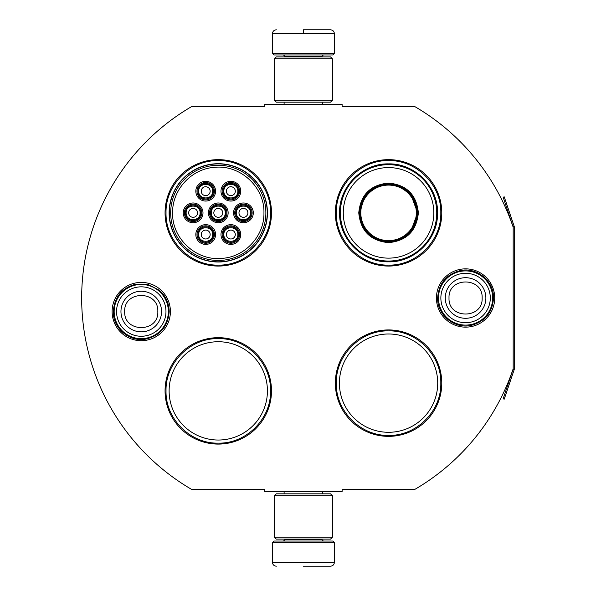 <?xml version="1.0" encoding="UTF-8"?>
<svg xmlns="http://www.w3.org/2000/svg" width="596" height="596" viewBox="0 0 596 596"><rect width="100%" height="100%" fill="white"/><g stroke="black" fill="none" stroke-linecap="round" stroke-linejoin="round"><path stroke-width="0.89" d="M514.221 369.527A2.324 2.324 0 0 0 514.341 368.782L514.341 227.218A2.324 2.324 0 0 0 514.221 226.473L504.223 196.836L503.128 197.209L513.119 226.845A1.162 1.162 0 0 1 513.178 227.218L513.178 227.218A221.563 221.563 0 0 0 414.54 106.431L342.119 106.431L342.119 104.494L264.713 104.494L264.713 106.431L191.905 106.431A221.563 221.563 0 0 0 191.905 489.569L264.713 489.569L264.713 491.506L342.119 491.506L342.119 489.569L414.54 489.569A221.563 221.563 0 0 0 513.178 368.782L513.178 368.782A1.162 1.162 0 0 1 513.119 369.155L503.128 398.791L504.223 399.164L514.221 369.527L513.119 369.155M513.178 227.218L513.178 368.782M465.58 327.144A29.144 29.144 0 0 1 436.436 298A29.144 29.144 0 0 1 465.58 268.856A29.144 29.144 0 0 1 494.717 298A29.144 29.144 0 0 1 465.58 327.144M141.259 340.689A29.144 29.144 0 0 1 112.115 311.544A29.144 29.144 0 0 1 141.259 282.4A29.144 29.144 0 0 1 170.404 311.544A29.144 29.144 0 0 1 141.259 340.689M271.493 212.854A53.215 53.215 0 0 0 218.278 159.646A53.215 53.215 0 0 0 165.062 212.854A53.215 53.215 0 0 0 218.278 266.069A53.215 53.215 0 0 0 271.493 212.854M271.493 390.887A53.215 53.215 0 0 0 218.278 337.671A53.215 53.215 0 0 0 165.062 390.887A53.215 53.215 0 0 0 218.278 444.095A53.215 53.215 0 0 0 271.493 390.887M441.778 383.146A53.215 53.215 0 0 0 388.562 329.931A53.215 53.215 0 0 0 335.347 383.146A53.215 53.215 0 0 0 388.562 436.354A53.215 53.215 0 0 0 441.778 383.146M441.778 212.854A53.215 53.215 0 0 0 388.562 159.646A53.215 53.215 0 0 0 335.347 212.854A53.215 53.215 0 0 0 388.562 266.069A53.215 53.215 0 0 0 441.778 212.854M169.122 212.854A49.148 49.148 0 0 1 218.278 163.706A49.148 49.148 0 0 1 267.425 212.854A49.148 49.148 0 0 1 218.278 262.009A49.148 49.148 0 0 1 169.122 212.854M169.122 390.887A49.148 49.148 0 0 1 218.278 341.731A49.148 49.148 0 0 1 267.425 390.887A49.148 49.148 0 0 1 218.278 440.034A49.148 49.148 0 0 1 169.122 390.887M339.407 383.146A49.148 49.148 0 0 1 388.562 333.991A49.148 49.148 0 0 1 437.71 383.146A49.148 49.148 0 0 1 388.562 432.294A49.148 49.148 0 0 1 339.407 383.146M218.278 338.64C246.193 337.917 271.24 362.964 270.524 390.887C271.24 418.802 246.193 443.849 218.278 443.133C190.355 443.849 165.316 418.802 166.031 390.887C165.316 362.964 190.355 337.917 218.278 338.64M218.278 160.607C246.193 159.892 271.24 184.939 270.524 212.854C271.24 240.777 246.193 265.816 218.278 265.101C190.355 265.816 165.316 240.777 166.031 212.854C165.316 184.939 190.355 159.892 218.278 160.607M388.562 265.101C360.64 265.816 335.6 240.777 336.315 212.854C335.6 184.939 360.64 159.892 388.562 160.607C416.477 159.892 441.524 184.939 440.809 212.854C441.524 240.777 416.477 265.816 388.562 265.101M388.562 435.393C360.64 436.108 335.6 411.061 336.315 383.146C335.6 355.223 360.64 330.184 388.562 330.899C416.477 330.184 441.524 355.223 440.809 383.146C441.524 411.061 416.477 436.108 388.562 435.393M272.454 542.591L334.378 542.591L332.829 541.041L274.004 541.041L272.454 542.591L272.454 562.333C272.685 564.68 273.974 565.969 276.328 566.2M303.416 566.2L330.512 566.2L303.416 566.2M334.378 53.409L332.829 54.959L274.004 54.959L272.454 53.409L334.378 53.409L334.378 33.667C334.147 31.32 332.859 30.031 330.512 29.8M303.416 29.8L330.512 29.8L303.416 29.8M303.416 29.942L303.416 33.376M332.441 495.76L274.391 495.76L276.328 493.831L330.512 493.831L332.441 495.76L332.441 537.175L274.391 537.175L276.328 539.112L330.512 539.112L332.441 537.175M332.441 58.825L274.391 58.825L276.328 56.888L330.512 56.888L332.441 58.825L332.441 100.24L274.391 100.24L276.328 102.169L330.512 102.169L332.441 100.24M168.348 311.544A27.088 27.088 0 0 1 141.259 338.64A27.088 27.088 0 0 1 114.171 311.544A27.088 27.088 0 0 1 141.259 284.456A27.088 27.088 0 0 1 168.348 311.544M165.971 311.544A24.712 24.712 0 0 1 141.259 336.263A24.712 24.712 0 0 1 116.548 311.544A24.712 24.712 0 0 1 141.259 286.832A24.712 24.712 0 0 1 165.971 311.544M492.668 298A27.088 27.088 0 0 1 465.58 325.088A27.088 27.088 0 0 1 438.485 298A27.088 27.088 0 0 1 465.58 270.912A27.088 27.088 0 0 1 492.668 298M490.292 298A24.712 24.712 0 0 1 465.58 322.712A24.712 24.712 0 0 1 440.861 298A24.712 24.712 0 0 1 465.58 273.288A24.712 24.712 0 0 1 490.292 298M238.594 234.533A7.741 7.741 0 0 0 230.853 226.793A7.741 7.741 0 0 0 223.113 234.533A7.741 7.741 0 0 0 230.853 242.267A7.741 7.741 0 0 0 238.594 234.533M237.819 234.533C238.251 225.541 223.455 225.541 223.887 234.533C223.455 243.518 238.251 243.518 237.819 234.533M235.301 234.533A4.448 4.448 0 0 1 230.853 238.981A4.448 4.448 0 0 1 226.405 234.533A4.448 4.448 0 0 1 230.853 230.078A4.448 4.448 0 0 1 235.301 234.533M226.018 212.854A7.741 7.741 0 0 0 218.278 205.113A7.741 7.741 0 0 0 210.537 212.854A7.741 7.741 0 0 0 218.278 220.595A7.741 7.741 0 0 0 226.018 212.854M225.243 212.854C225.668 203.869 210.88 203.869 211.312 212.854C210.88 221.846 225.668 221.846 225.243 212.854M222.725 212.854A4.448 4.448 0 0 1 218.278 217.309A4.448 4.448 0 0 1 213.822 212.854A4.448 4.448 0 0 1 218.278 208.406A4.448 4.448 0 0 1 222.725 212.854M238.594 191.182A7.741 7.741 0 0 0 230.853 183.441A7.741 7.741 0 0 0 223.113 191.182A7.741 7.741 0 0 0 230.853 198.922A7.741 7.741 0 0 0 238.594 191.182M237.819 191.182C238.251 182.197 223.455 182.197 223.887 191.182C223.455 200.174 238.251 200.174 237.819 191.182M235.301 191.182A4.448 4.448 0 0 1 230.853 195.637A4.448 4.448 0 0 1 226.405 191.182A4.448 4.448 0 0 1 230.853 186.734A4.448 4.448 0 0 1 235.301 191.182M200.859 212.854A7.741 7.741 0 0 0 193.119 205.113A7.741 7.741 0 0 0 185.378 212.854A7.741 7.741 0 0 0 193.119 220.595A7.741 7.741 0 0 0 200.859 212.854M200.085 212.854C200.517 203.869 185.721 203.869 186.153 212.854C185.721 221.846 200.517 221.846 200.085 212.854M197.567 212.854A4.448 4.448 0 0 1 193.119 217.309A4.448 4.448 0 0 1 188.671 212.854A4.448 4.448 0 0 1 193.119 208.406A4.448 4.448 0 0 1 197.567 212.854M213.435 234.533A7.741 7.741 0 0 0 205.695 226.793A7.741 7.741 0 0 0 197.954 234.533A7.741 7.741 0 0 0 205.695 242.267A7.741 7.741 0 0 0 213.435 234.533M212.66 234.533C213.092 225.541 198.304 225.541 198.729 234.533C198.304 243.518 213.092 243.518 212.66 234.533M210.15 234.533A4.448 4.448 0 0 1 205.695 238.981A4.448 4.448 0 0 1 201.247 234.533A4.448 4.448 0 0 1 205.695 230.078A4.448 4.448 0 0 1 210.15 234.533M213.435 191.182A7.741 7.741 0 0 0 205.695 183.441A7.741 7.741 0 0 0 197.954 191.182A7.741 7.741 0 0 0 205.695 198.922A7.741 7.741 0 0 0 213.435 191.182M212.66 191.182C213.092 182.197 198.304 182.197 198.729 191.182C198.304 200.174 213.092 200.174 212.66 191.182M210.15 191.182A4.448 4.448 0 0 1 205.695 195.637A4.448 4.448 0 0 1 201.247 191.182A4.448 4.448 0 0 1 205.695 186.734A4.448 4.448 0 0 1 210.15 191.182M251.169 212.854A7.741 7.741 0 0 0 243.429 205.113A7.741 7.741 0 0 0 235.688 212.854A7.741 7.741 0 0 0 243.429 220.595A7.741 7.741 0 0 0 251.169 212.854M250.395 212.854C250.827 203.869 236.038 203.869 236.463 212.854C236.038 221.846 250.827 221.846 250.395 212.854M247.884 212.854A4.448 4.448 0 0 1 243.429 217.309A4.448 4.448 0 0 1 238.981 212.854A4.448 4.448 0 0 1 243.429 208.406A4.448 4.448 0 0 1 247.884 212.854M218.278 204.152A8.709 8.709 0 0 1 226.987 212.854A8.709 8.709 0 0 1 218.278 221.563A8.709 8.709 0 0 1 209.569 212.854A8.709 8.709 0 0 1 218.278 204.152M218.278 222.725A9.871 9.871 0 0 1 208.406 212.854A9.871 9.871 0 0 1 218.278 202.99A9.871 9.871 0 0 1 228.141 212.854A9.871 9.871 0 0 1 218.278 222.725M193.119 204.152A8.709 8.709 0 0 1 201.828 212.854A8.709 8.709 0 0 1 193.119 221.563A8.709 8.709 0 0 1 184.41 212.854A8.709 8.709 0 0 1 193.119 204.152M193.119 222.725A9.871 9.871 0 0 1 183.248 212.854A9.871 9.871 0 0 1 193.119 202.99A9.871 9.871 0 0 1 202.99 212.854A9.871 9.871 0 0 1 193.119 222.725M205.695 182.48A8.709 8.709 0 0 1 214.404 191.182A8.709 8.709 0 0 1 205.695 199.891A8.709 8.709 0 0 1 196.993 191.182A8.709 8.709 0 0 1 205.695 182.48M205.695 201.053A9.871 9.871 0 0 1 195.831 191.182A9.871 9.871 0 0 1 205.695 181.318A9.871 9.871 0 0 1 215.566 191.182A9.871 9.871 0 0 1 205.695 201.053M205.695 243.235A8.709 8.709 0 0 0 214.404 234.533A8.709 8.709 0 0 0 205.695 225.824A8.709 8.709 0 0 0 196.993 234.533A8.709 8.709 0 0 0 205.695 243.235M205.695 224.662A9.871 9.871 0 0 0 195.831 234.533A9.871 9.871 0 0 0 205.695 244.397A9.871 9.871 0 0 0 215.566 234.533A9.871 9.871 0 0 0 205.695 224.662M243.429 204.152A8.709 8.709 0 0 0 234.72 212.854A8.709 8.709 0 0 0 243.429 221.563A8.709 8.709 0 0 0 252.138 212.854A8.709 8.709 0 0 0 243.429 204.152M243.429 222.725A9.871 9.871 0 0 0 253.3 212.854A9.871 9.871 0 0 0 243.429 202.99A9.871 9.871 0 0 0 233.565 212.854A9.871 9.871 0 0 0 243.429 222.725M230.853 182.48A8.709 8.709 0 0 0 222.144 191.182A8.709 8.709 0 0 0 230.853 199.891A8.709 8.709 0 0 0 239.562 191.182A8.709 8.709 0 0 0 230.853 182.48M230.853 201.053A9.871 9.871 0 0 0 240.724 191.182A9.871 9.871 0 0 0 230.853 181.318A9.871 9.871 0 0 0 220.982 191.182A9.871 9.871 0 0 0 230.853 201.053M230.853 243.235A8.709 8.709 0 0 1 222.144 234.533A8.709 8.709 0 0 1 230.853 225.824A8.709 8.709 0 0 1 239.562 234.533A8.709 8.709 0 0 1 230.853 243.235M230.853 224.662A9.871 9.871 0 0 1 240.724 234.533A9.871 9.871 0 0 1 230.853 244.397A9.871 9.871 0 0 1 220.982 234.533A9.871 9.871 0 0 1 230.853 224.662M172.609 212.854C171.842 238.825 196.71 261.48 222.487 258.329C245.314 256.727 264.453 235.733 263.946 212.854C264.706 186.891 239.845 164.235 214.061 167.387C191.242 168.988 172.095 189.982 172.609 212.854M265.876 212.854A47.605 47.605 0 0 0 218.278 165.256A47.605 47.605 0 0 0 170.672 212.854A47.605 47.605 0 0 0 218.278 260.459A47.605 47.605 0 0 0 265.876 212.854M169.316 212.854A48.954 48.954 0 0 0 218.278 261.815A48.954 48.954 0 0 0 267.231 212.854A48.954 48.954 0 0 0 218.278 163.9A48.954 48.954 0 0 0 169.316 212.854M418.362 212.854C416.597 230.957 406.658 240.888 388.562 242.654C370.459 240.888 360.528 230.957 358.762 212.854C360.528 194.758 370.459 184.82 388.562 183.054C406.658 184.82 416.597 194.758 418.362 212.854M410.778 231.531L417.587 212.854C415.866 230.488 406.189 240.158 388.562 241.887C370.935 240.158 361.258 230.488 359.537 212.854C361.258 195.227 370.935 185.55 388.562 183.829C406.189 185.55 415.866 195.227 417.587 212.854L410.778 194.177M436.741 212.854A48.187 48.187 0 0 0 388.562 164.675A48.187 48.187 0 0 0 340.376 212.854A48.187 48.187 0 0 0 388.562 261.041A48.187 48.187 0 0 0 436.741 212.854M433.836 212.854A45.281 45.281 0 0 0 388.562 167.58A45.281 45.281 0 0 0 343.281 212.854A45.281 45.281 0 0 0 388.562 258.135A45.281 45.281 0 0 0 433.836 212.854M365.08 195.793L359.537 212.854M339.586 212.854C338.915 186.69 362.39 163.215 388.562 163.885C414.734 163.215 438.209 186.69 437.538 212.854C438.209 239.026 414.734 262.501 388.562 261.83C362.39 262.501 338.915 239.026 339.586 212.854M416.321 212.854A27.766 27.766 0 0 1 388.562 240.62A27.766 27.766 0 0 1 360.796 212.854A27.766 27.766 0 0 1 388.562 185.095A27.766 27.766 0 0 1 416.321 212.854M417.103 212.854A28.541 28.541 0 0 1 388.562 241.402A28.541 28.541 0 0 1 360.021 212.854A28.541 28.541 0 0 1 388.562 184.313A28.541 28.541 0 0 1 417.103 212.854M285.037 539.112L285.037 539.499L321.803 539.499L323.352 541.041M334.378 542.591L334.378 562.333L272.454 562.333M321.803 56.888L321.803 56.501L285.037 56.501L283.487 54.959M272.454 53.409L272.454 33.667L334.378 33.667M120.958 311.544A20.301 20.301 0 0 0 141.259 331.845A20.301 20.301 0 0 0 161.561 311.544A20.301 20.301 180 0 0 141.259 291.25A20.301 20.301 180 0 0 120.958 311.544M124.698 311.544C123.663 332.903 158.856 332.903 157.821 311.544C158.856 290.185 123.663 290.185 124.698 311.544M445.279 298A20.301 20.301 0 0 0 465.58 318.301A20.301 20.301 0 0 0 485.874 298A20.301 20.301 180 0 0 465.58 277.699A20.301 20.301 180 0 0 445.279 298M449.019 298C447.983 319.359 483.17 319.359 482.134 298C483.17 276.641 447.983 276.641 449.019 298M514.221 226.473L513.119 226.845M322.727 491.506L322.727 493.831M284.106 491.506L284.106 493.831M321.803 539.112L321.803 539.499M285.037 539.499L283.487 541.041M334.378 562.333C334.147 564.68 332.859 565.969 330.512 566.2M322.727 104.494L322.727 102.169M284.106 104.494L284.106 102.169M285.037 56.888L285.037 56.501M321.803 56.501L323.352 54.959M272.454 33.667C272.685 31.32 273.974 30.031 276.328 29.8M274.391 495.76L274.391 537.175M274.391 58.825L274.391 100.24M113.337 311.544C114.313 297.18 121.733 288.069 135.597 284.203L148.203 284.501L159.393 290.312C165.755 295.959 169.018 303.036 169.182 311.544C168.072 326.496 160.22 335.69 145.625 339.124C129.362 342.238 112.808 328.098 113.337 311.544M437.65 298C438.671 283.443 446.233 274.302 460.343 270.569C476.83 266.859 494.062 281.111 493.503 298C492.564 312.17 485.286 321.251 471.667 325.252C454.986 329.588 437.062 315.224 437.65 298"/></g></svg>
